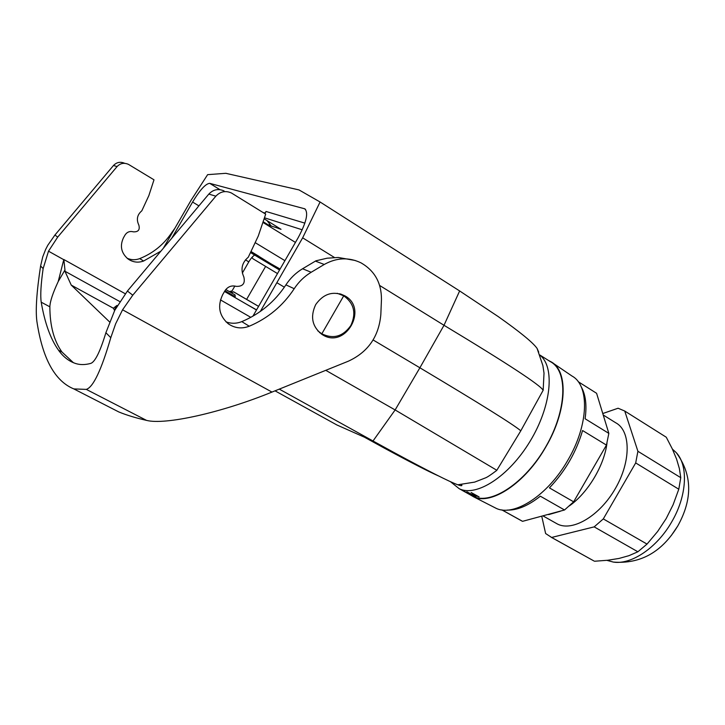 <?xml version="1.0" encoding="UTF-8"?>
<svg xmlns="http://www.w3.org/2000/svg" width="725" height="725" viewBox="0 0 725 725"><rect width="100%" height="100%" fill="white"/><g stroke="black" fill="none" stroke-linecap="round" stroke-linejoin="round"><path stroke-width="1.09" d="M355.232 260.483L338.24 257.466L327.066 258.209L315.919 260.81L302.57 268.757C295.854 272.799 290.299 278.173 285.913 284.862C274.875 301.609 260.166 313.862 241.797 321.619C236.504 323.712 231.239 323.785 225.983 321.846M271.966 392.08C221.442 412.752 165.11 425.222 146.559 420.391C135.856 417.962 126.603 415.153 118.8 411.945L73.832 388.917L86.293 389.388C93.217 387.25 101.382 370.022 110.78 337.696L115.665 323.74L122.57 309.802L271.966 392.08L348.435 361.159C368.083 352.051 378.885 336.509 380.833 314.55L381.459 299.543C381.531 283.04 374.752 270.833 361.123 262.912C348.961 257.031 336.672 257.547 324.256 264.462L311.188 272.265L302.57 268.757M311.188 272.265C304.346 276.397 298.691 281.88 294.214 288.704C282.958 305.787 267.969 318.293 249.255 326.223C241.797 329.05 234.828 328.253 228.348 323.848C219.14 315.846 217.255 306.104 222.693 294.64L224.904 290.816C227.722 286.647 231.493 285.161 236.223 286.366C242.848 286.602 245.385 283.457 243.827 276.914C240.392 269.301 241.878 262.731 248.276 257.212L258.272 236.033L265.685 214.147L231.402 192.977C225.529 190.412 220.346 191.482 215.842 196.185L132.775 295.184L127.41 291.042L114.749 310.327L105.895 332.712C100.204 351.444 95.211 361.657 90.915 363.352C85.305 364.92 80.239 364.974 75.726 363.542L75.726 363.542C69.029 361.358 63.293 356.917 58.526 350.22L61.988 352.033L73.443 362.736M127.41 291.042L208.827 194.083C213.232 189.47 218.325 188.427 224.097 190.938M339.608 293.725L340.532 294.35M109.593 321.936L71.24 285.097L64.933 271.232L64.96 269.999L58.227 281.508C52.816 293.09 50.025 301.537 49.862 306.829C49.907 325.788 53.949 340.859 61.988 352.033M114.659 310.517L113.363 308.243L71.24 285.097M118.8 411.945L101.255 402.964M322.616 334.814C345.499 349.359 368.762 308.451 344.783 295.791C333.255 290.634 323.558 293.571 315.701 304.591C310.073 316.662 312.122 326.576 321.846 334.334L322.616 334.814M122.57 309.802L132.775 295.184M73.796 388.899C54.783 381.078 42.476 358.54 36.875 321.293C35.425 310.11 36.667 291.677 40.6 266.002L42.748 256.858L45.602 249.518L47.787 245.277L54.946 235L113.49 165.49C116.662 162.192 120.395 161.467 124.682 163.306M58.227 281.508L63.764 259.695L48.503 251.185L43.138 268.585C40.89 284.327 40.247 295.519 41.207 302.18C44.796 323.051 50.569 339.064 58.526 350.22M125.235 293.734L63.863 259.541L64.96 269.999M48.503 251.185L57.692 237.12L117.078 166.569C120.305 163.216 124.093 162.482 128.434 164.348L153.99 179.809L148.87 195.56L141.819 210.812C137.179 214.754 136.182 219.503 138.837 225.058C140.088 229.825 138.267 232.082 133.364 231.837C129.857 230.922 127.093 231.955 125.081 234.954L123.504 237.7C119.652 245.974 121.193 253.079 128.098 259.024C132.956 262.323 138.131 262.985 143.613 261.018L160.923 251.131M116.97 305.442L113.363 308.243M127.056 258.2C131.243 260.067 135.457 260.202 139.717 258.617C153.292 253.143 164.077 244.325 172.052 232.154L174.453 228.855M252.925 316.163L298.057 237.891C306.512 222.149 308.714 212.443 304.672 208.782L209.715 183.343C205.637 183.697 199.928 189.932 192.587 202.048L171.743 238.244M262.912 212.434L264.843 213.023M264.589 213.467L266.084 211.483L264.843 213.63M304.872 223.128L266.084 211.483M279.542 270.008L254.765 255.137M233.368 291.731L258.562 306.385M232 290.933L229.327 291.604M520.378 431.502L517.795 435.798M373.112 339.962L419.893 367.783C480.24 403.816 513.871 424.823 520.795 430.813L543.116 390.34C541.213 385.682 508.216 364.013 444.117 325.353M520.795 430.813L496.761 470.389C490.789 474.911 486.955 477.431 485.27 477.965L474.657 482.107L457.81 484.78C449.627 481.844 428.412 471.123 394.183 452.608L373.013 440.99L395.134 409.942L419.893 367.783L444.008 325.289L459.641 290.942L498.12 316.517C520.033 331.978 533.011 342.617 537.08 348.417L538.72 352.169M395.243 410.006L496.833 470.28M461.39 484.527C462.668 486.022 461.472 486.103 457.81 484.78M163.315 248.285L191.038 200.327L207.631 174.653L225.81 173.311L299.008 189.923L320.078 201.994L302.651 237.836L260.32 311.46M317.786 330.836L321.818 333.817L343.732 295.827L337.216 293.299M343.732 295.827L343.886 295.918C354.126 303.431 356.437 313.318 350.809 325.561C342.979 336.581 333.31 339.336 321.818 333.817M302.651 237.836L334.452 257.502M379.655 285.469L444.072 325.326M320.078 201.994L459.641 290.942M277.041 282.822L284.363 287.182M394.183 452.608L385.02 448.503L364.394 437.175L336.862 424.959L275.038 390.838M395.188 409.978L325.779 370.321M365.944 438.036L373.013 440.99L279.288 389.117M385.029 448.503C410.921 462.505 428.747 471.649 438.498 475.917M450.361 481.618L459.206 488.695C476.18 497.332 508.814 476.588 530.038 441.353C551.444 406.227 555.132 366.823 539.88 355.141M470.842 495.13L472.954 496.299C490.725 505.434 525.018 483.176 545.934 446.509C567.077 409.96 568.128 370.692 550.32 361.621L539.817 354.987M276.742 226.671L277.874 228.157L268.903 225.276L269.655 223.971M302.225 229.789L264.806 217.899M268.903 225.276L263.646 222.049M278.599 227.822L278.264 228.402L281.028 229.317L264.507 219.023M271.141 225.91L267.226 220.799M279.913 269.356L250.977 251.502L259.015 256.342L256.958 256.433M235.009 295.247L235.29 296.398L234.791 296.108M234.873 286.031L231.076 292.61L233.767 291.903L258.58 306.358M251.974 257.384L252.889 258.725L277.485 273.57M267.108 261.643L279.923 268.921M235.199 297.658L234.719 296.416L224.949 290.743M234.719 296.416L235.081 294.939L225.783 289.538M254.729 255.091C252.907 256.034 250.932 258.29 248.802 261.861L245.458 259.867M263.438 222.729L295.447 242.422M265.604 266.447L246.609 299.398M247.452 304.754L256.559 309.856M603.644 415.253L615.652 422.729C630.768 430.568 631.276 461.055 615.434 488.405C599.802 515.856 572.551 531.914 557.462 524.039L555.685 523.033M581.042 386.498C585.646 394.373 586.996 405.13 585.102 418.76L608.837 433.378L596.593 393.294L578.178 381.676M573.638 501.827L549.423 487.88C565.21 471.268 576.257 452.146 582.583 430.532L606.453 445.096L573.638 501.827L564.53 509.983L540.333 496.19C528.28 505.724 517.278 510.355 507.337 510.083M564.53 509.983L522.562 521.329L519.843 519.87M501.954 509.902L522.562 521.329M603.082 413.422L618.09 408.229L624.742 411.039L637.909 451.285L635.689 462.931L603.3 518.91L594.174 526.876L551.625 537.452L545.626 533.528L541.802 516.49M551.625 537.452L591.618 559.673M594.174 526.876L637.882 551.779L628.947 555.667L619.059 558.431L607.758 560.253L594.527 561.241M603.3 518.91L647.026 544.085L637.882 551.779M635.689 462.931L678.79 489.221L673.117 504.727L666.175 518.592L657.62 531.498L647.026 544.085M637.909 451.285L680.766 477.684L678.79 489.221M680.766 477.684L679.37 468.54L676.57 459.061L672.256 448.784L666.275 437.229L624.742 411.039M672.428 449.147L676.271 452.654C688.523 465.658 686.992 496 671.713 521.873C657.013 547.774 631.321 564.956 613.413 562.092L606.879 560.353M608.837 433.378L606.453 445.096M606.997 442.966C604.387 465.323 587.83 492.991 569.379 505.887M560.325 511.252L548.644 514.623M677.812 525.924L671.25 535.603M493.607 507.029L496.118 508.316C514.016 517.106 547.946 495.42 567.929 460.067C588.782 424.823 589.751 385.564 572.079 376.085L552.867 363.035M469.229 494.242L473.633 496.824C491.278 505.497 525.389 483.058 545.816 446.935C567.113 410.912 568.618 371.146 551.154 361.866L548.762 360.633M462.786 490.716L470.724 495.103L462.786 490.716M463.202 490.743L473.262 496.081L463.202 490.743M473.778 495.447L466.864 491.777L475.944 496.815L474.159 495.084L479.098 496.915L471.132 492.502L476.343 495.728L472.501 494.169L473.778 495.447M324.256 264.462L315.402 261.109M86.293 389.388L146.559 420.391M249.255 326.223L241.797 321.619M294.214 288.704L285.913 284.862M110.78 337.696L105.895 332.712M43.138 268.585L40.6 266.002M215.842 196.185L208.827 194.083M119.725 301.537L64.933 271.232M143.613 261.018L139.717 258.617M57.692 237.12L54.946 235M117.078 166.569L113.49 165.49M41.207 302.18L49.862 306.829M242.34 273.071L248.802 261.861M304.174 208.601L305.597 209.498M219.938 189.66L209.715 183.343M198.913 205.882L192.587 202.048M224.523 291.468L256.487 309.992M250.796 317.351L220.454 299.887M255.155 242.639L284.925 260.665M344.656 295.737L340.542 293.978M114.323 310.128L116.933 305.506M305.216 209.126L304.672 208.782M537.08 348.417L542.889 365.572L544.013 373.121L543.161 390.349M319.498 332.548L321.519 333.627M472.954 496.299L459.206 488.695M257.148 256.541L250.478 252.545M551.054 537.18L593.938 560.96M676.271 452.654C692.266 474.485 692.792 498.863 677.857 525.806C662.034 552.042 640.547 564.141 613.413 562.092M522.009 521.076L501.836 509.883M543.315 516.082L557.462 524.039M496.118 508.316L473.633 496.824"/></g></svg>

